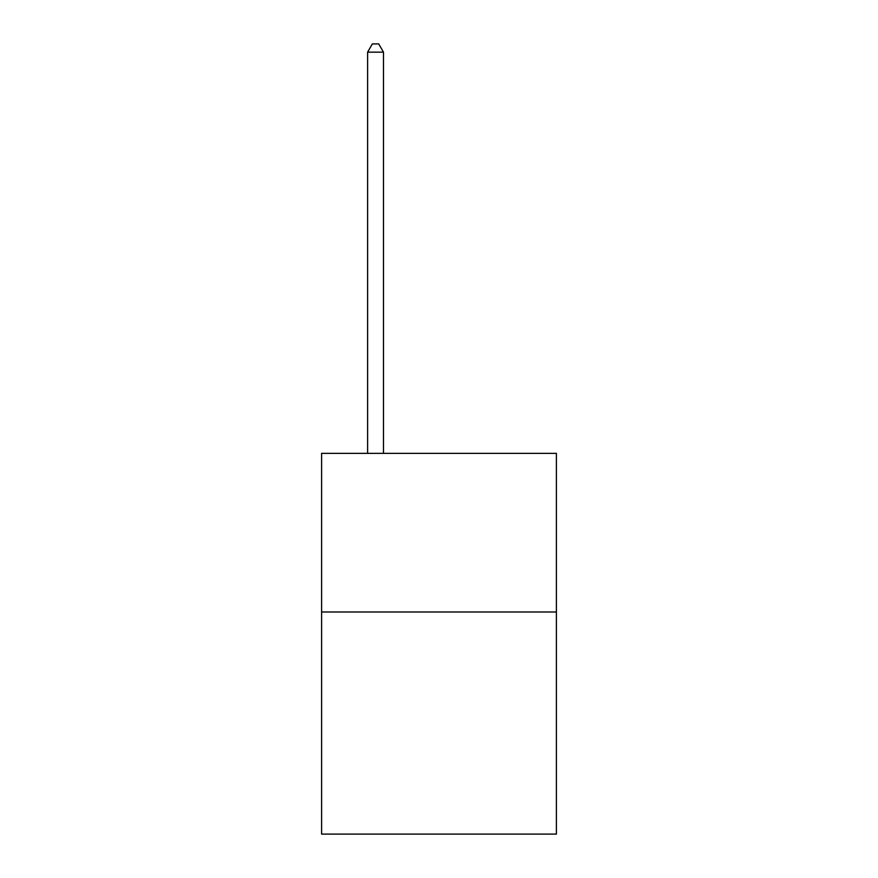<?xml version="1.0" encoding="UTF-8"?>
<svg xmlns="http://www.w3.org/2000/svg" width="878" height="878" viewBox="0 0 878 878"><rect width="100%" height="100%" fill="white"/><g stroke="black" fill="none" stroke-linecap="round" stroke-linejoin="round"><path stroke-width="1.32" d="M556.4 611.988L556.4 834.1L321.6 834.1L321.6 453.344L556.4 453.344L556.4 611.988L321.6 611.988M383.477 453.344L383.477 52.153L367.608 52.153L367.608 453.344M367.608 52.153L372.371 43.9L378.714 43.9L383.477 52.153"/></g></svg>
